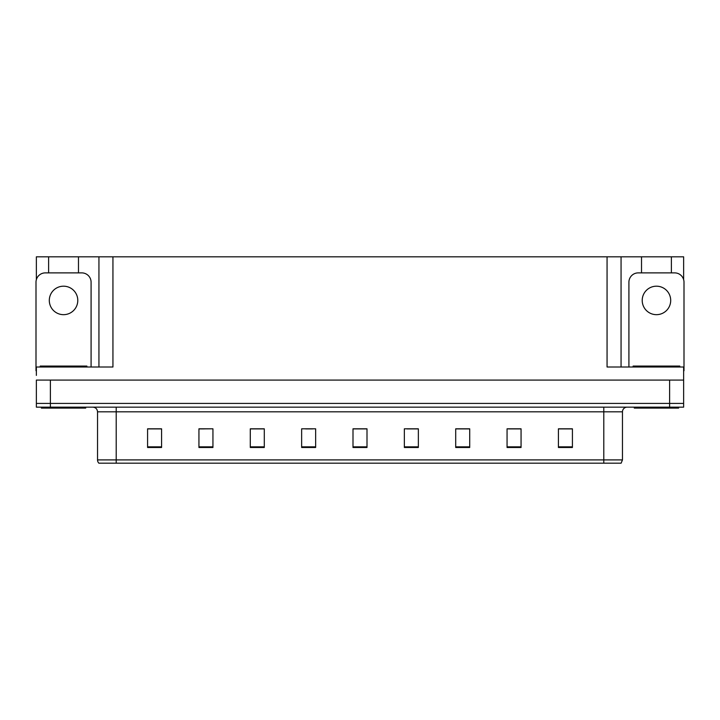 <?xml version="1.0" encoding="UTF-8"?>
<svg xmlns="http://www.w3.org/2000/svg" width="720" height="720" viewBox="0 0 720 720"><rect width="100%" height="100%" fill="white"/><g stroke="black" fill="none" stroke-linecap="round" stroke-linejoin="round"><path stroke-width="1.08" d="M78.48 272.88L78.48 256.824L607.059 256.824L607.059 367.002L683.631 367.002L683.631 380.079L36.369 380.079L36.369 403.416L50.382 403.416L36.369 403.416L36.369 407.151L50.382 407.151L50.382 403.416L669.618 403.416L50.382 403.416L50.382 380.079M36.369 375.408L36.369 367.002L112.941 367.002L112.941 256.824M48.609 272.88L48.609 256.824L36.369 256.824L36.369 279.603M50.382 407.151L683.631 407.151L683.631 403.416L669.618 403.416L683.631 403.416L683.631 375.408M671.391 272.88L671.391 256.824L683.631 256.824L683.631 279.603M98.937 256.824L98.937 367.002M607.059 256.824L621.063 256.824L621.063 367.002M621.063 256.824L641.52 256.824L641.52 272.88M671.391 256.824L641.52 256.824M48.609 256.824L78.48 256.824M622.467 459.909L621.135 463.176L603.792 463.176L603.792 459.909L622.467 459.909L622.467 411.822A4.671 4.671 0 0 1 627.138 407.151M97.533 459.909L116.208 459.909L116.208 463.176L603.792 463.176L98.865 463.176A4.671 4.671 0 0 1 97.533 459.909L97.533 411.822C97.254 408.987 95.697 407.43 92.862 407.151M572.418 447.489L572.418 428.814L558.414 428.814L558.414 447.489L572.418 447.489M521.064 447.489L521.064 428.814L507.06 428.814L507.06 447.489L521.064 447.489M469.71 447.489L469.71 428.814L455.706 428.814L455.706 447.489L469.71 447.489M418.356 447.489L418.356 428.814L404.352 428.814L404.352 447.489L418.356 447.489M161.586 447.489L161.586 428.814L147.582 428.814L147.582 447.489L161.586 447.489M212.94 447.489L212.94 428.814L198.936 428.814L198.936 447.489L212.94 447.489M264.294 447.489L264.294 428.814L250.29 428.814L250.29 447.489L264.294 447.489M315.648 447.489L315.648 428.814L301.644 428.814L301.644 447.489L315.648 447.489M367.002 447.489L367.002 428.814L352.998 428.814L352.998 447.489L367.002 447.489M463.356 428.913L459.081 428.913M519.669 428.913L515.421 428.913M508.419 428.913L521.064 428.913M558.414 428.913L571.734 428.913M564.732 428.913L560.484 428.913M305.64 428.913L312.642 428.913M260.577 428.913L256.302 428.913M198.936 428.913L211.239 428.814M204.237 428.913L199.989 428.913M159.174 428.913L154.926 428.913M147.924 428.913L161.586 428.913M418.293 428.913L414.018 428.814M407.016 428.913L418.356 428.913M361.953 428.913L357.705 428.913M367.002 428.913L352.998 428.913M264.294 428.913L250.29 428.913M469.71 428.913L455.706 428.913M63.549 286.191A14.238 14.238 0 0 0 49.302 300.429A14.238 14.238 0 0 0 63.549 314.667A14.238 14.238 0 0 0 77.787 300.429A14.238 14.238 0 0 0 63.549 286.191M36.369 370.746A9.333 9.333 0 0 0 36 370.737L36 282.222A9.333 9.333 0 0 1 45.333 272.88L81.756 272.88A9.333 9.333 0 0 1 91.089 282.222L91.089 367.002M85.716 407.151L85.716 408.087L41.373 408.087L41.373 407.151M40.203 367.002L40.203 366.066L86.886 366.066L86.886 367.002M678.627 407.151L678.627 408.087L634.284 408.087L634.284 407.151M633.114 367.002L633.114 366.066L679.797 366.066L679.797 367.002M656.451 286.191A14.238 14.238 0 0 0 642.213 300.429A14.238 14.238 0 0 0 656.451 314.667A14.238 14.238 0 0 0 670.698 300.429A14.238 14.238 0 0 0 656.451 286.191M628.911 367.002L628.911 282.222A9.333 9.333 0 0 1 638.244 272.88L674.667 272.88A9.333 9.333 0 0 1 684 282.222L684 370.737A9.333 9.333 0 0 0 683.631 370.746M669.618 380.079L669.618 407.151M603.792 407.151L603.792 411.822L97.533 411.822M622.467 411.822L603.792 411.822L603.792 459.909L116.208 459.909L116.208 407.151M367.002 446.841L352.998 446.841M315.648 446.841L301.644 446.841M264.294 446.841L250.29 446.841M212.94 446.841L198.936 446.841M161.586 446.841L147.582 446.841M418.356 446.841L404.352 446.841M469.71 446.841L455.706 446.841M521.064 446.841L507.06 446.841M572.418 446.841L558.414 446.841M42.534 366.066L42.534 367.002M84.555 366.066L84.555 367.002M635.445 366.066L635.445 367.002M677.466 366.066L677.466 367.002"/></g></svg>
